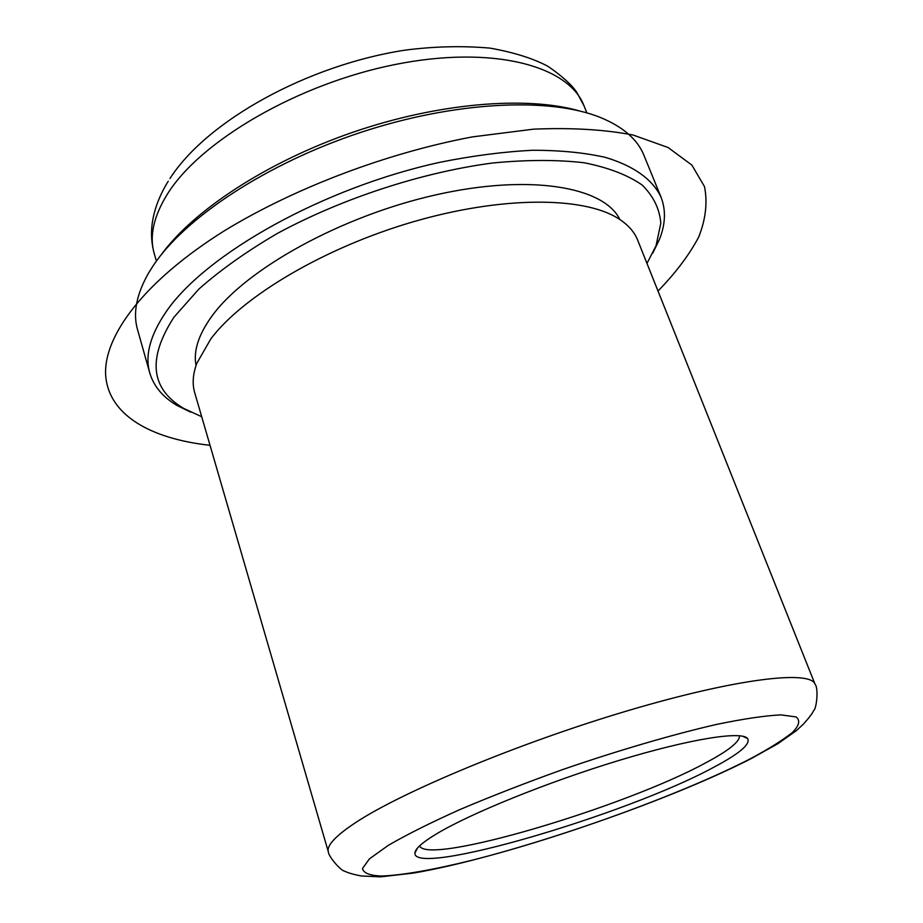 <?xml version="1.0" encoding="UTF-8"?>
<svg xmlns="http://www.w3.org/2000/svg" width="923" height="923" viewBox="0 0 923 923"><rect width="100%" height="100%" fill="white"/><g stroke="black" fill="none" stroke-linecap="round" stroke-linejoin="round"><path stroke-width="1.38" d="M419.642 845.837C426.864 865.982 624.906 807.06 705.807 762.779C728.835 750.526 740.038 741.504 739.415 735.723M436.625 833.804C422.342 842.411 415.108 848.837 414.912 853.06C413.077 877.473 626.129 814.697 712.833 767.751C739.254 753.849 750.837 744.1 747.584 738.504C741.665 730.762 689.942 738.873 618.871 760.471C547.904 782 470.568 813.371 436.625 833.804M815.09 684.312L637.678 240.142C634.332 231.708 627.778 224.439 618.006 218.347C583.094 196.38 501.247 196.034 412.731 221.935C324.25 247.779 242.714 296.318 210.813 338.903L196.784 363.385C192.838 374.196 192.146 383.956 194.707 392.667L328.357 851.906C328.242 855.921 340.091 870.262 344.475 871.139C348.433 873.02 354.097 874.635 361.458 875.985L380.576 876.85L413.458 873.077C502.85 857.952 665.183 802.791 751.472 758.452L777.835 743.719L796.422 730.612L803.46 724.047C809.125 717.759 812.505 713.294 813.601 710.652C816.693 708.852 818.655 687.843 815.09 684.312C810.706 669.867 736.635 678.382 628.067 710.618C519.661 742.727 401.551 792.003 355.043 822.97C335.337 836.088 326.442 845.733 328.357 851.906M619.852 219.524C604.104 186.677 529.802 173.559 435.471 194.949C341.245 216.144 246.36 268.847 212.267 315.643C198.607 334.38 193.195 350.982 196.057 365.45M646.977 263.413L656.011 245.864L660.799 223.285C659.691 208.99 653.496 196.264 642.212 185.085C627.905 175.082 608.603 167.651 584.294 162.783C557.319 159.633 526.721 159.714 492.501 163.013C421.949 172.324 342.087 198.41 277.5 233.357C246.718 251.356 220.505 269.931 198.86 289.095L173.986 317.154C147.265 358.482 150.53 388.918 183.781 408.462L201.71 416.735M652.803 253.075L659.46 239.403C665.529 224.127 666.037 209.994 660.983 197.037C652.792 179.766 634.17 165.978 605.338 157.372C584.351 152.63 560.099 150.264 532.583 150.276C503.52 151.741 472.68 155.733 440.052 162.275C323.223 187.692 205.448 254.137 166.232 311.628C150.195 335.061 144.715 355.528 149.803 373.042C153.795 386.379 162.898 397.19 177.089 405.497L190.738 412.177M660.983 197.037L643.919 155.283C637.539 139.373 622.979 126.763 600.262 117.429C549.566 96.95 454.82 101.242 360.466 132.497C266.136 163.729 184.704 217.897 152.999 265.986L148.638 272.943C136.477 294.275 132.774 313.174 137.539 329.638L149.803 373.042M579.125 110.841C526.248 95.715 438.229 102.891 352.794 132.289C267.37 161.721 193.588 210.259 161.237 254.736M658.007 291.045C675.509 273.081 689.066 255.106 698.676 237.13C705.714 219.374 707.653 202.529 704.503 186.608L691.858 165.067L668.056 147.507L633.12 135.035C604.542 129.508 571.291 127.559 533.367 129.174L472.288 136.916C386.564 153.068 294.852 187.877 224.739 230.554C144.334 280.777 102.995 336.226 105.695 375.696C108.833 415.235 150.957 438.852 210.017 445.301M750.295 758.798C768.628 748.991 782.669 740.211 792.419 732.47C799.283 725.524 800.495 720.344 796.076 716.929L780.939 714.887C765.121 715.637 743.707 718.809 716.71 724.393C672.786 734.454 618.352 750.376 562.522 769.62C525.625 782.866 491.324 796.226 459.608 809.69C430.441 822.785 406.674 834.68 388.306 845.353L369.465 858.828L362.485 868.543C363.489 873.1 369.823 875.592 381.487 876.031C402.209 875.316 433.729 869.708 471.791 860.305C562.407 837.346 681.739 794.08 750.295 758.798M169.947 178.531C207.375 120.232 308.294 65.002 404.897 50.165C434.248 46.369 462.665 45.689 490.148 48.134C513.892 52.392 533.159 58.449 547.962 66.318C561.969 75.963 571.568 84.616 576.76 92.265L584.086 105.983C569.122 65.821 493.044 44.996 395.655 64.402C298.36 83.566 200.729 140.665 167.582 193.807C153.564 216.317 149.145 236.369 154.337 253.952L156.402 261.082M417.45 848.099L414.912 853.06M742.542 736.173L747.584 738.504M183.781 408.462L177.089 405.497M656.011 245.864L659.46 239.403M584.086 105.983L586.843 112.871M168.251 181.208C159.379 195.549 154.003 209.879 152.11 224.185C150.864 234.373 151.603 244.295 154.337 253.952"/></g></svg>
